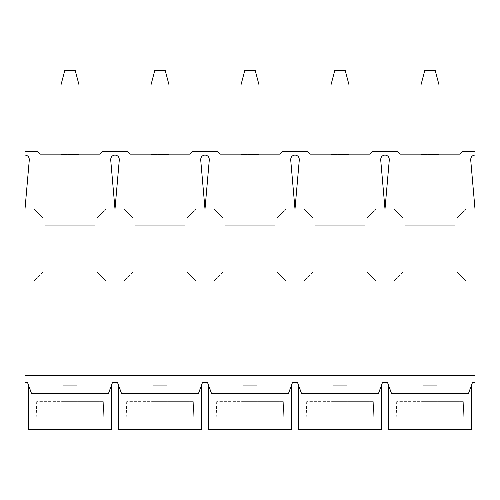 <?xml version="1.0" encoding="UTF-8"?>
<svg xmlns="http://www.w3.org/2000/svg" width="500" height="500" viewBox="0 0 500 500"><rect width="100%" height="100%" fill="white"/><g stroke="black" fill="none" stroke-linecap="round" stroke-linejoin="round"><path stroke-width="0.38" stroke-dasharray="2.5 1.88" d="M385 155.05C387.775 155.387 389.212 156.95 389.306 159.744C389.212 156.95 387.775 155.387 385 155.05C382.225 155.387 380.788 156.95 380.694 159.744L385 209.05L389.306 159.744L385 209.05L380.694 159.744C380.788 156.95 382.225 155.387 385 155.05M295 155.05C297.775 155.387 299.212 156.95 299.306 159.744C299.212 156.95 297.775 155.387 295 155.05C292.225 155.387 290.788 156.95 290.694 159.744L295 209.05L299.306 159.744L295 209.05L290.694 159.744C290.788 156.95 292.225 155.387 295 155.05M205 155.05C207.775 155.387 209.213 156.95 209.306 159.744C209.213 156.95 207.775 155.387 205 155.05C202.225 155.387 200.787 156.95 200.694 159.744L205 209.05L209.306 159.744L205 209.05L200.694 159.744C200.787 156.95 202.225 155.387 205 155.05M115 155.05C117.775 155.387 119.213 156.95 119.306 159.744C119.213 156.95 117.775 155.387 115 155.05C112.225 155.387 110.787 156.95 110.694 159.744L115 209.05L119.306 159.744L115 209.05L110.694 159.744C110.787 156.95 112.225 155.387 115 155.05M397.6 151.45L400.387 154.15L459.613 154.15L462.4 151.45L475 151.45L475 155.05C472.225 155.387 470.788 156.95 470.694 159.744L475 209.05L475 375.55L25 375.55L25 209.05L29.306 159.744C29.213 156.95 27.775 155.387 25 155.05L25 151.45L37.6 151.45L40.388 154.15L99.612 154.15L102.4 151.45L127.6 151.45L130.387 154.15L189.613 154.15L192.4 151.45L217.6 151.45L220.387 154.15L279.613 154.15L282.4 151.45L307.6 151.45L310.387 154.15L369.613 154.15L372.4 151.45L397.6 151.45L372.4 151.45L369.613 154.15L310.387 154.15L307.6 151.45L282.4 151.45L279.613 154.15L220.387 154.15L217.6 151.45L192.4 151.45L189.613 154.15L130.387 154.15L127.6 151.45L102.4 151.45L99.612 154.15L40.388 154.15L37.6 151.45L25 151.45L25 155.05C27.775 155.387 29.213 156.95 29.306 159.744L25 209.05L25 382.75L27.613 382.75L31.544 393.55L108.456 393.55L112.387 382.75L117.613 382.75L121.544 393.55L198.456 393.55L202.387 382.75L198.456 393.55L201.4 385.469L198.456 393.55L121.544 393.55C117.638 382.831 117.638 382.831 121.544 393.55L117.613 382.75L112.387 382.75L108.456 393.55L111.4 385.469L108.456 393.55L31.544 393.55C27.637 382.831 27.637 382.831 31.544 393.55L108.456 393.55L31.544 393.55L27.613 382.75L25 382.75L25 375.55L475 375.55L475 209.05L470.694 159.744C470.788 156.95 472.225 155.387 475 155.05L475 151.45L462.4 151.45L459.613 154.15L400.387 154.15L397.6 151.45M34 209.05L34 281.05L106 281.05L106 209.05L34 209.05L43 218.05L43 272.05L34 281.05L34 209.05L106 209.05L106 281.05L34 281.05L43 272.05L97 272.05L106 281.05L97 272.05L97 218.05L106 209.05L97 218.05L43 218.05L34 209.05M124 209.05L124 281.05L196 281.05L196 209.05L124 209.05L133 218.05L133 272.05L124 281.05L124 209.05L196 209.05L196 281.05L124 281.05L133 272.05L187 272.05L196 281.05L187 272.05L187 218.05L196 209.05L187 218.05L133 218.05L124 209.05M214 209.05L214 281.05L286 281.05L286 209.05L214 209.05L223 218.05L223 272.05L214 281.05L214 209.05L286 209.05L286 281.05L214 281.05L223 272.05L277 272.05L286 281.05L277 272.05L277 218.05L286 209.05L277 218.05L223 218.05L214 209.05M304 209.05L304 281.05L376 281.05L376 209.05L304 209.05L313 218.05L313 272.05L304 281.05L304 209.05L376 209.05L376 281.05L304 281.05L313 272.05L367 272.05L376 281.05L367 272.05L367 218.05L376 209.05L367 218.05L313 218.05L304 209.05M394 209.05L394 281.05L466 281.05L466 209.05L394 209.05L403 218.05L403 272.05L394 281.05L394 209.05L466 209.05L466 281.05L394 281.05L403 272.05L457 272.05L466 281.05L457 272.05L457 218.05L466 209.05L457 218.05L403 218.05L394 209.05M439 154.531L421 154.531L439 154.531L421 154.531L421 84.85L421 154.531L439 154.531L439 84.85L439 154.531M437.2 401.65L396.7 401.65L463.3 401.65L464.162 429.55L395.838 429.55L464.162 429.55L395.838 429.55L464.162 429.55L463.3 401.65L422.8 401.65L422.8 385.269L437.2 385.269L437.2 401.65L437.2 385.269L437.2 401.65L437.2 385.269L422.8 385.269L422.8 401.65L437.2 401.65M388.6 429.55L471.4 429.55L388.6 429.55M391.544 393.55L468.456 393.55L472.388 382.75L468.456 393.55L471.4 385.469L468.456 393.55L391.544 393.55C387.638 382.831 387.638 382.831 391.544 393.55L387.612 382.75L391.544 393.55L468.456 393.55L391.544 393.55C387.638 382.831 387.638 382.831 391.544 393.55C387.638 382.831 387.638 382.831 391.544 393.55L468.456 393.55L471.4 385.469L468.456 393.55L391.544 393.55M349 154.531L331 154.531L349 154.531L331 154.531L331 84.85L331 154.531L349 154.531L349 84.85L349 154.531M347.2 401.65L306.7 401.65L373.3 401.65L374.162 429.55L305.837 429.55L374.162 429.55L305.837 429.55L374.162 429.55L373.3 401.65L332.8 401.65L332.8 385.269L347.2 385.269L347.2 401.65L347.2 385.269L347.2 401.65L347.2 385.269L332.8 385.269L332.8 401.65L347.2 401.65M298.6 429.55L381.4 429.55L298.6 429.55M301.544 393.55L378.456 393.55L382.388 382.75L378.456 393.55L381.4 385.469L378.456 393.55L301.544 393.55C297.638 382.831 297.638 382.831 301.544 393.55L297.613 382.75L301.544 393.55L378.456 393.55L301.544 393.55C297.638 382.831 297.638 382.831 301.544 393.55C297.638 382.831 297.638 382.831 301.544 393.55L378.456 393.55L381.4 385.469L378.456 393.55L301.544 393.55M259 154.531L241 154.531L259 154.531L241 154.531L241 84.85L241 154.531L259 154.531L259 84.85L259 154.531M257.2 401.65L216.7 401.65L283.3 401.65L284.163 429.55L215.837 429.55L284.163 429.55L215.837 429.55L284.163 429.55L283.3 401.65L242.8 401.65L242.8 385.269L257.2 385.269L257.2 401.65L257.2 385.269L257.2 401.65L257.2 385.269L242.8 385.269L242.8 401.65L257.2 401.65M208.6 429.55L291.4 429.55L208.6 429.55M211.544 393.55L288.456 393.55L292.387 382.75L288.456 393.55L291.4 385.469L288.456 393.55L211.544 393.55C207.638 382.831 207.638 382.831 211.544 393.55L207.613 382.75L211.544 393.55L288.456 393.55L211.544 393.55C207.638 382.831 207.638 382.831 211.544 393.55C207.638 382.831 207.638 382.831 211.544 393.55L288.456 393.55L291.4 385.469L288.456 393.55L211.544 393.55M169 154.531L151 154.531L169 154.531L151 154.531L151 84.85L151 154.531L169 154.531L169 84.85L169 154.531M167.2 401.65L126.7 401.65L193.3 401.65L194.163 429.55L125.838 429.55L194.163 429.55L125.838 429.55L194.163 429.55L193.3 401.65L152.8 401.65L152.8 385.269L167.2 385.269L167.2 401.65L167.2 385.269L167.2 401.65L167.2 385.269L152.8 385.269L152.8 401.65L167.2 401.65M118.6 429.55L201.4 429.55L118.6 429.55M79 154.531L61 154.531L79 154.531L61 154.531L61 84.85L61 154.531L79 154.531L79 84.85L79 154.531M475 382.75L475 375.55L475 382.75L472.388 382.75L475 382.75M77.2 401.65L36.7 401.65L103.3 401.65L104.162 429.55L35.838 429.55L104.162 429.55L35.838 429.55L104.162 429.55L103.3 401.65L62.8 401.65L62.8 385.269L77.2 385.269L77.2 401.65L77.2 385.269L77.2 401.65L77.2 385.269L62.8 385.269L62.8 401.65L77.2 401.65M28.6 429.55L111.4 429.55L28.6 429.55M387.612 382.75L382.388 382.75L387.612 382.75M297.613 382.75L292.387 382.75L297.613 382.75M207.613 382.75L202.387 382.75L207.613 382.75M31.544 393.55C27.637 382.831 27.637 382.831 31.544 393.55C27.637 382.831 27.637 382.831 31.544 393.55L108.456 393.55L111.4 385.469L108.456 393.55L31.544 393.55M62.8 385.269L62.8 401.65L62.8 385.269L77.2 385.269L62.8 385.269M64.781 70.45L75.219 70.45L79 84.85L75.219 70.45L64.781 70.45L61 84.85L64.781 70.45M95.2 225.25L44.8 225.25L44.8 272.05L43 272.05L43 218.05L97 218.05L97 272.05L95.2 272.05L95.2 225.25L44.8 225.25L44.8 272.05L95.2 272.05L44.8 272.05L44.8 225.25L95.2 225.25L95.2 272.05L95.2 225.25L95.2 272.05L44.8 272.05L44.8 225.25L95.2 225.25M198.456 393.55L121.544 393.55L198.456 393.55L201.4 385.469L198.456 393.55L121.544 393.55C117.638 382.831 117.638 382.831 121.544 393.55C117.638 382.831 117.638 382.831 121.544 393.55L198.456 393.55M152.8 385.269L152.8 401.65L152.8 385.269L167.2 385.269L152.8 385.269M154.781 70.45L165.219 70.45L169 84.85L165.219 70.45L154.781 70.45L151 84.85L154.781 70.45M185.2 225.25L134.8 225.25L134.8 272.05L133 272.05L133 218.05L187 218.05L187 272.05L185.2 272.05L185.2 225.25L134.8 225.25L134.8 272.05L185.2 272.05L134.8 272.05L134.8 225.25L185.2 225.25L185.2 272.05L185.2 225.25L185.2 272.05L134.8 272.05L134.8 225.25L185.2 225.25M242.8 385.269L242.8 401.65L242.8 385.269L257.2 385.269L242.8 385.269M244.781 70.45L255.219 70.45L259 84.85L255.219 70.45L244.781 70.45L241 84.85L244.781 70.45M275.2 225.25L224.8 225.25L224.8 272.05L223 272.05L223 218.05L277 218.05L277 272.05L275.2 272.05L275.2 225.25L224.8 225.25L224.8 272.05L275.2 272.05L224.8 272.05L224.8 225.25L275.2 225.25L275.2 272.05L275.2 225.25L275.2 272.05L224.8 272.05L224.8 225.25L275.2 225.25M332.8 385.269L332.8 401.65L332.8 385.269L347.2 385.269L332.8 385.269M334.781 70.45L345.219 70.45L349 84.85L345.219 70.45L334.781 70.45L331 84.85L334.781 70.45M365.2 225.25L314.8 225.25L314.8 272.05L313 272.05L313 218.05L367 218.05L367 272.05L365.2 272.05L365.2 225.25L314.8 225.25L314.8 272.05L365.2 272.05L314.8 272.05L314.8 225.25L365.2 225.25L365.2 272.05L365.2 225.25L365.2 272.05L314.8 272.05L314.8 225.25L365.2 225.25M422.8 385.269L422.8 401.65L422.8 385.269L437.2 385.269L422.8 385.269M424.781 70.45L435.219 70.45L439 84.85L435.219 70.45L424.781 70.45L421 84.85L424.781 70.45M455.2 225.25L404.8 225.25L404.8 272.05L403 272.05L403 218.05L457 218.05L457 272.05L455.2 272.05L455.2 225.25L404.8 225.25L404.8 272.05L455.2 272.05L404.8 272.05L404.8 225.25L455.2 225.25L455.2 272.05L455.2 225.25L455.2 272.05L404.8 272.05L404.8 225.25L455.2 225.25M36.7 401.65L35.838 429.55M126.7 401.65L125.838 429.55M216.7 401.65L215.837 429.55M306.7 401.65L305.837 429.55M396.7 401.65L395.838 429.55"/><path stroke-width="0.75" d="M389.306 159.744C389.212 156.95 387.775 155.387 385 155.05C387.775 155.387 389.212 156.95 389.306 159.744L385 209.05L380.694 159.744C380.788 156.95 382.225 155.387 385 155.05C382.225 155.387 380.788 156.95 380.694 159.744L385 209.05L389.306 159.744M299.306 159.744C299.212 156.95 297.775 155.387 295 155.05C297.775 155.387 299.212 156.95 299.306 159.744L295 209.05L290.694 159.744C290.788 156.95 292.225 155.387 295 155.05C292.225 155.387 290.788 156.95 290.694 159.744L295 209.05L299.306 159.744M209.306 159.744C209.213 156.95 207.775 155.387 205 155.05C207.775 155.387 209.213 156.95 209.306 159.744L205 209.05L200.694 159.744C200.787 156.95 202.225 155.387 205 155.05C202.225 155.387 200.787 156.95 200.694 159.744L205 209.05L209.306 159.744M119.306 159.744C119.213 156.95 117.775 155.387 115 155.05C117.775 155.387 119.213 156.95 119.306 159.744L115 209.05L110.694 159.744C110.787 156.95 112.225 155.387 115 155.05C112.225 155.387 110.787 156.95 110.694 159.744L115 209.05L119.306 159.744M400.387 154.15L459.613 154.15L400.387 154.15L397.6 151.45L372.4 151.45L369.613 154.15L310.387 154.15L307.6 151.45L282.4 151.45L279.613 154.15L220.387 154.15L217.6 151.45L192.4 151.45L189.613 154.15L130.387 154.15L127.6 151.45L102.4 151.45L99.612 154.15L40.388 154.15L37.6 151.45L25 151.45L25 155.05C27.775 155.387 29.213 156.95 29.306 159.744L25 209.05L25 375.55L475 375.55L475 209.05L470.694 159.744C470.788 156.95 472.225 155.387 475 155.05L475 151.45L462.4 151.45L459.613 154.15L462.4 151.45L475 151.45L475 155.05C472.225 155.387 470.788 156.95 470.694 159.744L475 209.05L475 382.75L475 375.55L25 375.55L25 209.05L29.306 159.744C29.213 156.95 27.775 155.387 25 155.05L25 151.45L37.6 151.45L40.388 154.15L99.612 154.15L102.4 151.45L127.6 151.45L130.387 154.15L189.613 154.15L192.4 151.45L217.6 151.45L220.387 154.15L279.613 154.15L282.4 151.45L307.6 151.45L310.387 154.15L369.613 154.15L372.4 151.45L397.6 151.45L400.387 154.15M471.4 429.55L388.6 429.55L471.4 429.55L471.4 385.469L471.4 429.55M468.456 393.55L391.544 393.55L387.612 382.75L391.544 393.55L468.456 393.55L472.388 382.75L468.456 393.55M381.4 429.55L298.6 429.55L381.4 429.55L381.4 385.469L381.4 429.55M378.456 393.55L301.544 393.55L297.613 382.75L301.544 393.55L378.456 393.55L382.388 382.75L378.456 393.55M291.4 429.55L208.6 429.55L291.4 429.55L291.4 385.469L291.4 429.55M288.456 393.55L211.544 393.55L207.613 382.75L211.544 393.55L288.456 393.55L292.387 382.75L288.456 393.55M201.4 429.55L118.6 429.55L201.4 429.55L201.4 385.469L201.4 429.55M198.456 393.55L121.544 393.55L117.613 382.75L112.387 382.75L108.456 393.55L31.544 393.55L27.613 382.75L25 382.75L25 375.55L25 382.75L27.613 382.75L31.544 393.55L108.456 393.55L112.387 382.75L117.613 382.75L121.544 393.55L198.456 393.55L202.387 382.75L198.456 393.55M111.4 429.55L28.6 429.55L111.4 429.55L111.4 385.469L111.4 429.55M202.387 382.75L207.613 382.75L202.387 382.75M292.387 382.75L297.613 382.75L292.387 382.75M382.388 382.75L387.612 382.75L382.388 382.75M472.388 382.75L475 382.75L472.388 382.75M61 154.531L61 84.85L61 154.531M79 84.85L79 154.531L79 84.85L75.219 70.45L64.781 70.45L61 84.85L64.781 70.45L75.219 70.45L79 84.85M151 154.531L151 84.85L151 154.531M169 84.85L169 154.531L169 84.85L165.219 70.45L154.781 70.45L151 84.85L154.781 70.45L165.219 70.45L169 84.85M241 154.531L241 84.85L241 154.531M259 84.85L259 154.531L259 84.85L255.219 70.45L244.781 70.45L241 84.85L244.781 70.45L255.219 70.45L259 84.85M331 154.531L331 84.85L331 154.531M349 84.85L349 154.531L349 84.85L345.219 70.45L334.781 70.45L331 84.85L334.781 70.45L345.219 70.45L349 84.85M421 154.531L421 84.85L421 154.531M439 84.85L439 154.531L439 84.85L435.219 70.45L424.781 70.45L421 84.85L424.781 70.45L435.219 70.45L439 84.85M28.6 385.469L28.6 429.55M118.6 385.469L118.6 429.55M208.6 385.469L208.6 429.55M298.6 385.469L298.6 429.55M388.6 385.469L388.6 429.55"/></g></svg>
